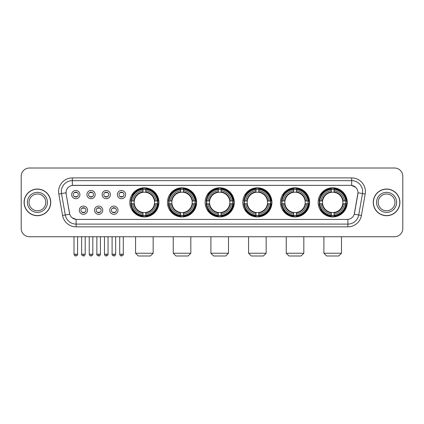 <?xml version="1.0" encoding="UTF-8"?>
<svg xmlns="http://www.w3.org/2000/svg" width="424" height="424" viewBox="0 0 424 424"><rect width="100%" height="100%" fill="white"/><g stroke="black" fill="none" stroke-linecap="round" stroke-linejoin="round"><path stroke-width="0.64" d="M280.455 202.375A14.57 14.57 0 0 0 295.03 216.95A14.57 14.57 0 0 0 309.599 202.375A14.57 14.57 0 0 0 295.03 187.806A14.57 14.57 0 0 0 280.455 202.375M167.464 202.375A14.57 14.57 0 0 0 182.034 216.95A14.57 14.57 0 0 0 196.603 202.375A14.57 14.57 0 0 0 182.034 187.806A14.57 14.57 0 0 0 167.464 202.375M205.126 202.375A14.57 14.57 0 0 0 219.696 216.95A14.57 14.57 0 0 0 234.271 202.375A14.57 14.57 0 0 0 219.696 187.806A14.57 14.57 0 0 0 205.126 202.375M242.793 202.375A14.57 14.57 0 0 0 257.363 216.95A14.57 14.57 0 0 0 271.932 202.375A14.57 14.57 0 0 0 257.363 187.806A14.57 14.57 0 0 0 242.793 202.375M318.122 202.375A14.57 14.57 0 0 0 332.692 216.95A14.57 14.57 0 0 0 347.267 202.375A14.57 14.57 0 0 0 332.692 187.806A14.57 14.57 0 0 0 318.122 202.375M129.797 202.375A14.57 14.57 0 0 0 144.367 216.95A14.57 14.57 0 0 0 158.936 202.375A14.57 14.57 0 0 0 144.367 187.806A14.57 14.57 0 0 0 129.797 202.375M102.772 210.214A4.123 4.123 0 0 1 98.649 214.337A4.123 4.123 0 0 1 94.526 210.214A4.123 4.123 0 0 1 98.649 206.091A4.123 4.123 0 0 1 102.772 210.214M96.174 210.214A2.475 2.475 0 0 0 98.649 212.689A2.475 2.475 0 0 0 101.124 210.214A2.475 2.475 0 0 0 98.649 207.739A2.475 2.475 0 0 0 96.174 210.214M118.005 210.214A4.123 4.123 0 0 1 113.876 214.337A4.123 4.123 0 0 1 109.752 210.214A4.123 4.123 0 0 1 113.876 206.091A4.123 4.123 0 0 1 118.005 210.214M111.406 210.214A2.475 2.475 0 0 0 113.876 212.689A2.475 2.475 0 0 0 116.351 210.214A2.475 2.475 0 0 0 113.876 207.739A2.475 2.475 0 0 0 111.406 210.214M87.54 210.214A4.123 4.123 0 0 1 83.417 214.337A4.123 4.123 0 0 1 79.293 210.214A4.123 4.123 0 0 1 83.417 206.091A4.123 4.123 0 0 1 87.54 210.214M80.942 210.214A2.475 2.475 0 0 0 83.417 212.689A2.475 2.475 0 0 0 85.892 210.214A2.475 2.475 0 0 0 83.417 207.739A2.475 2.475 0 0 0 80.942 210.214M95.156 194.595A4.123 4.123 0 0 1 91.033 198.724A4.123 4.123 0 0 1 86.909 194.595A4.123 4.123 0 0 1 91.033 190.471A4.123 4.123 0 0 1 95.156 194.595M88.558 194.595A2.475 2.475 0 0 0 91.033 197.07A2.475 2.475 0 0 0 93.508 194.595A2.475 2.475 0 0 0 91.033 192.125A2.475 2.475 0 0 0 88.558 194.595M110.388 194.595A4.123 4.123 0 0 1 106.265 198.724A4.123 4.123 0 0 1 102.136 194.595A4.123 4.123 0 0 1 106.265 190.471A4.123 4.123 0 0 1 110.388 194.595M103.79 194.595A2.475 2.475 0 0 0 106.265 197.07A2.475 2.475 0 0 0 108.735 194.595A2.475 2.475 0 0 0 106.265 192.125A2.475 2.475 0 0 0 103.79 194.595M125.615 194.595A4.123 4.123 0 0 1 121.492 198.724A4.123 4.123 0 0 1 117.368 194.595A4.123 4.123 0 0 1 121.492 190.471A4.123 4.123 0 0 1 125.615 194.595M119.017 194.595A2.475 2.475 0 0 0 121.492 197.07A2.475 2.475 0 0 0 123.967 194.595A2.475 2.475 0 0 0 121.492 192.125A2.475 2.475 0 0 0 119.017 194.595M79.924 194.595A4.123 4.123 0 0 1 75.801 198.724A4.123 4.123 0 0 1 71.677 194.595A4.123 4.123 0 0 1 75.801 190.471A4.123 4.123 0 0 1 79.924 194.595M73.326 194.595A2.475 2.475 0 0 0 75.801 197.07A2.475 2.475 0 0 0 78.276 194.595A2.475 2.475 0 0 0 75.801 192.125A2.475 2.475 0 0 0 73.326 194.595M62.582 215.487L58.798 194.044A13.748 13.748 0 0 1 72.334 177.91L351.666 177.91A13.748 13.748 0 0 1 365.202 194.044L361.418 215.487A13.748 13.748 0 0 1 347.881 226.845L76.119 226.845A13.748 13.748 0 0 1 62.582 215.487L65.285 215.01L61.507 193.567A10.998 10.998 0 0 1 72.334 180.656L351.666 180.656A10.998 10.998 0 0 1 362.494 193.567L358.715 215.01A10.998 10.998 0 0 1 347.881 224.095L76.119 224.095A10.998 10.998 0 0 1 65.285 215.01L69.748 214.221L66.128 194.044A7.425 7.425 0 0 1 73.437 185.33L350.563 185.33A7.425 7.425 0 0 1 357.872 194.044L354.48 213.288A7.425 7.425 0 0 1 347.171 219.425L76.829 219.425A7.425 7.425 0 0 1 69.52 213.288L66.128 194.044L66.096 191.653M131.106 203.753A13.335 13.335 0 0 1 131.106 201.002M319.431 203.753A13.335 13.335 0 0 1 319.431 201.002M244.102 203.753A13.335 13.335 0 0 1 244.102 201.002M206.435 203.753A13.335 13.335 0 0 1 206.435 201.002M168.768 203.753A13.335 13.335 0 0 1 168.768 201.002M281.764 203.753A13.335 13.335 0 0 1 281.764 201.002M24.089 202.375A13.335 13.335 0 0 0 37.423 215.71A13.335 13.335 0 0 0 50.753 202.375A13.335 13.335 0 0 0 37.423 189.046A13.335 13.335 0 0 0 24.089 202.375M373.247 202.375A13.335 13.335 0 0 0 386.577 215.71A13.335 13.335 0 0 0 399.911 202.375A13.335 13.335 0 0 0 386.577 189.046A13.335 13.335 0 0 0 373.247 202.375M72.334 177.91L72.334 185.415L350.563 185.33L351.666 185.415L355.81 187.503M347.171 219.425L76.829 219.425M76.119 226.845L76.119 219.388L72.154 217.766M365.202 194.044L357.989 192.772L354.252 214.221L361.418 215.487M402.8 176.257A8.247 8.247 0 0 0 394.553 168.01L29.447 168.01A8.247 8.247 0 0 0 21.2 176.257L21.2 228.494A8.247 8.247 0 0 0 29.447 236.746L394.553 236.746A8.247 8.247 0 0 0 402.8 228.494L402.8 176.257L402.8 228.494M21.2 176.257L21.2 228.494M394.553 168.01L29.447 168.01M29.447 236.746L394.553 236.746M45.803 202.375A8.379 8.379 0 0 0 37.423 193.996A8.379 8.379 0 0 0 29.039 202.375A8.379 8.379 0 0 0 37.423 210.76A8.379 8.379 0 0 0 45.803 202.375A8.379 8.379 0 0 1 37.423 210.76A8.379 8.379 0 0 1 29.039 202.375M50.615 202.375A13.197 13.197 0 0 0 37.423 189.184A13.197 13.197 0 0 0 24.226 202.375A13.197 13.197 0 0 0 37.423 215.572A13.197 13.197 0 0 0 50.615 202.375M394.961 202.375A8.379 8.379 0 0 0 386.577 193.996A8.379 8.379 0 0 0 378.197 202.375A8.379 8.379 0 0 0 386.577 210.76A8.379 8.379 0 0 0 394.961 202.375A8.379 8.379 0 0 1 386.577 210.76A8.379 8.379 0 0 1 378.197 202.375M399.774 202.375A13.197 13.197 0 0 0 386.577 189.184A13.197 13.197 0 0 0 373.385 202.375A13.197 13.197 0 0 0 386.577 215.572A13.197 13.197 0 0 0 399.774 202.375M150.414 255.99L138.319 255.99L135.569 253.239L153.165 253.239L150.414 255.99M154.447 203.753A10.171 10.171 0 0 0 145.745 192.3L145.745 191.892L145.745 192.3A10.171 10.171 0 0 0 134.286 203.753A10.171 10.171 0 0 0 154.447 203.753L154.855 203.753L154.447 203.753A10.171 10.171 0 0 1 145.745 212.456L145.745 214.12A11.824 11.824 0 0 0 156.112 203.753L157.935 203.753A13.637 13.637 0 0 1 145.745 215.943L145.745 215.392A13.086 13.086 0 0 0 157.383 203.753M131.382 203.753A13.059 13.059 0 0 1 131.382 201.002M145.745 189.39A13.059 13.059 0 0 0 142.994 189.39M157.352 201.002A13.059 13.059 0 0 1 157.352 203.753M157.935 201.002A13.637 13.637 0 0 0 145.745 188.812L145.745 189.364A13.086 13.086 0 0 1 157.383 201.002L157.935 201.002M130.799 203.753A13.637 13.637 0 0 0 142.994 215.943L142.994 215.392A13.086 13.086 0 0 1 131.355 203.753L130.799 203.753M157.383 201.002L156.112 201.002A11.824 11.824 0 0 0 145.745 190.636L145.745 189.364M145.745 215.392L145.745 214.12M131.355 203.753L132.627 203.753A11.824 11.824 0 0 0 142.994 214.12L142.994 215.392M145.745 190.636L145.745 191.892A10.574 10.574 0 0 1 154.855 201.002L156.112 201.002M156.112 203.753L154.855 203.753A10.574 10.574 0 0 1 145.745 212.864L145.745 212.456M142.994 214.12L142.994 212.456A10.171 10.171 0 0 1 134.286 203.753L132.627 203.753M154.447 201.002L154.855 201.002M145.745 215.366A13.059 13.059 0 0 1 142.994 215.366M142.994 188.812A13.637 13.637 0 0 0 130.799 201.002L131.355 201.002A13.086 13.086 0 0 1 142.994 189.364L142.994 188.812M142.994 189.364L142.994 190.636A11.824 11.824 0 0 0 132.627 201.002L131.355 201.002M132.627 201.002L133.883 201.002A10.574 10.574 0 0 1 142.994 191.892L142.994 190.636M133.883 201.002L134.286 201.002L133.883 201.002M142.994 212.456L142.994 212.864A10.574 10.574 0 0 1 133.883 203.753M132.929 194.955L132.15 194.955A14.294 14.294 0 0 1 158.666 202.375A14.294 14.294 0 0 1 132.15 209.801L132.929 209.801M188.081 255.99L175.987 255.99L173.236 253.239L190.832 253.239L188.081 255.99M192.114 203.753A10.171 10.171 0 0 0 183.407 192.3L183.407 191.892L183.407 192.3A10.171 10.171 0 0 0 171.953 203.753A10.171 10.171 0 0 0 192.114 203.753L192.517 203.753L192.114 203.753A10.171 10.171 0 0 1 183.407 212.456L183.407 214.12A11.824 11.824 0 0 0 193.773 203.753L195.602 203.753A13.637 13.637 0 0 1 183.407 215.943L183.407 215.392A13.086 13.086 0 0 0 195.045 203.753M169.049 203.753A13.059 13.059 0 0 1 169.049 201.002M183.407 189.39A13.059 13.059 0 0 0 180.656 189.39M195.019 201.002A13.059 13.059 0 0 1 195.019 203.753M195.602 201.002A13.637 13.637 0 0 0 183.407 188.812L183.407 189.364A13.086 13.086 0 0 1 195.045 201.002L195.602 201.002M168.466 203.753A13.637 13.637 0 0 0 180.656 215.943L180.656 215.392A13.086 13.086 0 0 1 169.017 203.753L168.466 203.753M195.045 201.002L193.773 201.002A11.824 11.824 0 0 0 183.407 190.636L183.407 189.364M183.407 215.392L183.407 214.12M169.017 203.753L170.289 203.753A11.824 11.824 0 0 0 180.656 214.12L180.656 215.392M183.407 190.636L183.407 191.892A10.574 10.574 0 0 1 192.517 201.002L193.773 201.002M193.773 203.753L192.517 203.753A10.574 10.574 0 0 1 183.407 212.864L183.407 212.456M180.656 214.12L180.656 212.456A10.171 10.171 0 0 1 171.953 203.753L170.289 203.753M192.114 201.002L192.517 201.002M183.407 215.366A13.059 13.059 0 0 1 180.656 215.366M180.656 188.812A13.637 13.637 0 0 0 168.466 201.002L169.017 201.002A13.086 13.086 0 0 1 180.656 189.364L180.656 188.812M180.656 189.364L180.656 190.636A11.824 11.824 0 0 0 170.289 201.002L169.017 201.002M170.289 201.002L171.545 201.002A10.574 10.574 0 0 1 180.656 191.892L180.656 190.636M171.545 201.002L171.953 201.002L171.545 201.002M180.656 212.456L180.656 212.864A10.574 10.574 0 0 1 171.545 203.753M170.596 194.955L169.817 194.955A14.294 14.294 0 0 1 196.328 202.375A14.294 14.294 0 0 1 169.817 209.801L170.596 209.801M225.748 255.99L213.648 255.99L210.903 253.239L228.494 253.239L225.748 255.99M229.776 203.753A10.171 10.171 0 0 0 221.074 192.3L221.074 191.892L221.074 192.3A10.171 10.171 0 0 0 209.62 203.753A10.171 10.171 0 0 0 229.776 203.753L230.184 203.753L229.776 203.753A10.171 10.171 0 0 1 221.074 212.456L221.074 214.12A11.824 11.824 0 0 0 231.44 203.753L233.264 203.753A13.637 13.637 0 0 1 221.074 215.943L221.074 215.392A13.086 13.086 0 0 0 232.712 203.753M206.711 203.753A13.059 13.059 0 0 1 206.711 201.002M221.074 189.39A13.059 13.059 0 0 0 218.323 189.39M232.686 201.002A13.059 13.059 0 0 1 232.686 203.753M233.264 201.002A13.637 13.637 0 0 0 221.074 188.812L221.074 189.364A13.086 13.086 0 0 1 232.712 201.002L233.264 201.002M206.133 203.753A13.637 13.637 0 0 0 218.323 215.943L218.323 215.392A13.086 13.086 0 0 1 206.684 203.753L206.133 203.753M232.712 201.002L231.44 201.002A11.824 11.824 0 0 0 221.074 190.636L221.074 189.364M221.074 215.392L221.074 214.12M206.684 203.753L207.956 203.753A11.824 11.824 0 0 0 218.323 214.12L218.323 215.392M221.074 190.636L221.074 191.892A10.574 10.574 0 0 1 230.184 201.002L231.44 201.002M231.44 203.753L230.184 203.753A10.574 10.574 0 0 1 221.074 212.864L221.074 212.456M218.323 214.12L218.323 212.456A10.171 10.171 0 0 1 209.62 203.753L207.956 203.753M229.776 201.002L230.184 201.002M221.074 215.366A13.059 13.059 0 0 1 218.323 215.366M218.323 188.812A13.637 13.637 0 0 0 206.133 201.002L206.684 201.002A13.086 13.086 0 0 1 218.323 189.364L218.323 188.812M218.323 189.364L218.323 190.636A11.824 11.824 0 0 0 207.956 201.002L206.684 201.002M207.956 201.002L209.212 201.002A10.574 10.574 0 0 1 218.323 191.892L218.323 190.636M209.212 201.002L209.62 201.002L209.212 201.002M218.323 212.456L218.323 212.864A10.574 10.574 0 0 1 209.212 203.753M208.258 194.955L207.479 194.955A14.294 14.294 0 0 1 233.995 202.375A14.294 14.294 0 0 1 207.479 209.801L208.258 209.801M263.41 255.99L251.315 255.99L248.565 253.239L266.161 253.239L263.41 255.99M267.443 203.753A10.171 10.171 0 0 0 258.735 192.3L258.735 191.892L258.735 192.3A10.171 10.171 0 0 0 247.282 203.753A10.171 10.171 0 0 0 267.443 203.753L267.846 203.753L267.443 203.753A10.171 10.171 0 0 1 258.735 212.456L258.735 214.12A11.824 11.824 0 0 0 269.102 203.753L270.931 203.753A13.637 13.637 0 0 1 258.735 215.943L258.735 215.392A13.086 13.086 0 0 0 270.38 203.753M244.378 203.753A13.059 13.059 0 0 1 244.378 201.002M258.735 189.39A13.059 13.059 0 0 0 255.99 189.39M270.348 201.002A13.059 13.059 0 0 1 270.348 203.753M270.931 201.002A13.637 13.637 0 0 0 258.735 188.812L258.735 189.364A13.086 13.086 0 0 1 270.38 201.002L270.931 201.002M243.795 203.753A13.637 13.637 0 0 0 255.99 215.943L255.99 215.392A13.086 13.086 0 0 1 244.351 203.753L243.795 203.753M270.38 201.002L269.102 201.002A11.824 11.824 0 0 0 258.735 190.636L258.735 189.364M258.735 215.392L258.735 214.12M244.351 203.753L245.623 203.753A11.824 11.824 0 0 0 255.99 214.12L255.99 215.392M258.735 190.636L258.735 191.892A10.574 10.574 0 0 1 267.846 201.002L269.102 201.002M269.102 203.753L267.846 203.753A10.574 10.574 0 0 1 258.735 212.864L258.735 212.456M255.99 214.12L255.99 212.456A10.171 10.171 0 0 1 247.282 203.753L245.623 203.753M267.443 201.002L267.846 201.002M258.735 215.366A13.059 13.059 0 0 1 255.99 215.366M255.99 188.812A13.637 13.637 0 0 0 243.795 201.002L244.351 201.002A13.086 13.086 0 0 1 255.99 189.364L255.99 188.812M255.99 189.364L255.99 190.636A11.824 11.824 0 0 0 245.623 201.002L244.351 201.002M245.623 201.002L246.879 201.002A10.574 10.574 0 0 1 255.99 191.892L255.99 190.636M246.879 201.002L247.282 201.002L246.879 201.002M255.99 212.456L255.99 212.864A10.574 10.574 0 0 1 246.879 203.753M245.925 194.955L245.146 194.955A14.294 14.294 0 0 1 271.657 202.375A14.294 14.294 0 0 1 245.146 209.801L245.925 209.801M301.077 255.99L288.977 255.99L286.232 253.239L303.828 253.239L301.077 255.99M305.105 203.753A10.171 10.171 0 0 0 296.403 192.3L296.403 191.892L296.403 192.3A10.171 10.171 0 0 0 284.949 203.753A10.171 10.171 0 0 0 305.105 203.753L305.513 203.753L305.105 203.753A10.171 10.171 0 0 1 296.403 212.456L296.403 214.12A11.824 11.824 0 0 0 306.769 203.753L308.598 203.753A13.637 13.637 0 0 1 296.403 215.943L296.403 215.392A13.086 13.086 0 0 0 308.041 203.753M282.039 203.753A13.059 13.059 0 0 1 282.039 201.002M296.403 189.39A13.059 13.059 0 0 0 293.652 189.39M308.015 201.002A13.059 13.059 0 0 1 308.015 203.753M308.598 201.002A13.637 13.637 0 0 0 296.403 188.812L296.403 189.364A13.086 13.086 0 0 1 308.041 201.002L308.598 201.002M281.462 203.753A13.637 13.637 0 0 0 293.652 215.943L293.652 215.392A13.086 13.086 0 0 1 282.013 203.753L281.462 203.753M308.041 201.002L306.769 201.002A11.824 11.824 0 0 0 296.403 190.636L296.403 189.364M296.403 215.392L296.403 214.12M282.013 203.753L283.285 203.753A11.824 11.824 0 0 0 293.652 214.12L293.652 215.392M296.403 190.636L296.403 191.892A10.574 10.574 0 0 1 305.513 201.002L306.769 201.002M306.769 203.753L305.513 203.753A10.574 10.574 0 0 1 296.403 212.864L296.403 212.456M293.652 214.12L293.652 212.456A10.171 10.171 0 0 1 284.949 203.753L283.285 203.753M305.105 201.002L305.513 201.002M296.403 215.366A13.059 13.059 0 0 1 293.652 215.366M293.652 188.812A13.637 13.637 0 0 0 281.462 201.002L282.013 201.002A13.086 13.086 0 0 1 293.652 189.364L293.652 188.812M293.652 189.364L293.652 190.636A11.824 11.824 0 0 0 283.285 201.002L282.013 201.002M283.285 201.002L284.541 201.002A10.574 10.574 0 0 1 293.652 191.892L293.652 190.636M284.541 201.002L284.949 201.002L284.541 201.002M293.652 212.456L293.652 212.864A10.574 10.574 0 0 1 284.541 203.753M283.587 194.955L282.808 194.955A14.294 14.294 0 0 1 309.324 202.375A14.294 14.294 0 0 1 282.808 209.801L283.587 209.801M338.744 255.99L326.644 255.99L323.894 253.239L341.49 253.239L338.744 255.99M342.772 203.753A10.171 10.171 0 0 0 334.07 192.3L334.07 191.892L334.07 192.3A10.171 10.171 0 0 0 322.616 203.753A10.171 10.171 0 0 0 342.772 203.753L343.18 203.753L342.772 203.753A10.171 10.171 0 0 1 334.07 212.456L334.07 214.12A11.824 11.824 0 0 0 344.436 203.753L346.26 203.753A13.637 13.637 0 0 1 334.07 215.943L334.07 215.392A13.086 13.086 0 0 0 345.708 203.753M319.707 203.753A13.059 13.059 0 0 1 319.707 201.002M334.07 189.39A13.059 13.059 0 0 0 331.319 189.39M345.682 201.002A13.059 13.059 0 0 1 345.682 203.753M346.26 201.002A13.637 13.637 0 0 0 334.07 188.812L334.07 189.364A13.086 13.086 0 0 1 345.708 201.002L346.26 201.002M319.129 203.753A13.637 13.637 0 0 0 331.319 215.943L331.319 215.392A13.086 13.086 0 0 1 319.68 203.753L319.129 203.753M345.708 201.002L344.436 201.002A11.824 11.824 0 0 0 334.07 190.636L334.07 189.364M334.07 215.392L334.07 214.12M319.68 203.753L320.952 203.753A11.824 11.824 0 0 0 331.319 214.12L331.319 215.392M334.07 190.636L334.07 191.892A10.574 10.574 0 0 1 343.18 201.002L344.436 201.002M344.436 203.753L343.18 203.753A10.574 10.574 0 0 1 334.07 212.864L334.07 212.456M331.319 214.12L331.319 212.456A10.171 10.171 0 0 1 322.616 203.753L320.952 203.753M342.772 201.002L343.18 201.002M334.07 215.366A13.059 13.059 0 0 1 331.319 215.366M331.319 188.812A13.637 13.637 0 0 0 319.129 201.002L319.68 201.002A13.086 13.086 0 0 1 331.319 189.364L331.319 188.812M331.319 189.364L331.319 190.636A11.824 11.824 0 0 0 320.952 201.002L319.68 201.002M320.952 201.002L322.208 201.002A10.574 10.574 0 0 1 331.319 191.892L331.319 190.636M322.208 201.002L322.616 201.002L322.208 201.002M331.319 212.456L331.319 212.864A10.574 10.574 0 0 1 322.208 203.753M321.254 194.955L320.475 194.955A14.294 14.294 0 0 1 346.991 202.375A14.294 14.294 0 0 1 320.475 209.801L321.254 209.801M74.974 196.932L74.974 196.54A2.109 2.109 0 0 0 76.627 196.54L76.627 196.932M76.627 192.263L76.627 192.655A2.109 2.109 0 0 0 74.974 192.655L74.974 192.263M90.206 196.932L90.206 196.54A2.109 2.109 0 0 0 91.854 196.54L91.854 196.932M91.854 192.263L91.854 192.655A2.109 2.109 0 0 0 90.206 192.655L90.206 192.263M105.438 196.932L105.438 196.54A2.109 2.109 0 0 0 107.087 196.54L107.087 196.932M107.087 192.263L107.087 192.655A2.109 2.109 0 0 0 105.438 192.655L105.438 192.263M120.67 196.932L120.67 196.54A2.109 2.109 0 0 0 122.319 196.54L122.319 196.932M122.319 192.263L122.319 192.655A2.109 2.109 0 0 0 120.67 192.655L120.67 192.263M82.59 212.546L82.59 212.154A2.109 2.109 0 0 0 84.243 212.154L84.243 212.546M84.243 207.882L84.243 208.274A2.109 2.109 0 0 0 82.59 208.274L82.59 207.882M97.822 212.546L97.822 212.154A2.109 2.109 0 0 0 99.47 212.154L99.47 212.546M99.47 207.882L99.47 208.274A2.109 2.109 0 0 0 97.822 208.274L97.822 207.882M113.054 212.546L113.054 212.154A2.109 2.109 0 0 0 114.703 212.154L114.703 212.546M114.703 207.882L114.703 208.274A2.109 2.109 0 0 0 113.054 208.274L113.054 207.882M351.666 177.91L351.666 185.415M58.798 194.044L61.507 193.567A10.998 10.998 0 0 1 61.337 191.653M61.507 193.567L66.011 192.772M347.881 219.388L347.881 226.845M47.451 202.375A10.028 10.028 0 0 0 37.423 192.348A10.028 10.028 0 0 0 27.39 202.375A10.028 10.028 0 0 0 37.423 212.408A10.028 10.028 0 0 0 47.451 202.375M396.61 202.375A10.028 10.028 0 0 0 386.577 192.348A10.028 10.028 0 0 0 376.549 202.375A10.028 10.028 0 0 0 386.577 212.408A10.028 10.028 0 0 0 396.61 202.375M142.994 215.487A13.181 13.181 0 0 0 145.745 215.487M157.479 203.753A13.181 13.181 0 0 0 157.479 201.002M145.745 189.268A13.181 13.181 0 0 0 142.994 189.268M180.656 215.487A13.181 13.181 0 0 0 183.407 215.487M195.141 203.753A13.181 13.181 0 0 0 195.141 201.002M183.407 189.268A13.181 13.181 0 0 0 180.656 189.268M218.323 215.487A13.181 13.181 0 0 0 221.074 215.487M232.808 203.753A13.181 13.181 0 0 0 232.808 201.002M221.074 189.268A13.181 13.181 0 0 0 218.323 189.268M255.99 215.487A13.181 13.181 0 0 0 258.735 215.487M270.475 203.753A13.181 13.181 0 0 0 270.475 201.002M258.735 189.268A13.181 13.181 0 0 0 255.99 189.268M293.652 215.487A13.181 13.181 0 0 0 296.403 215.487M308.137 203.753A13.181 13.181 0 0 0 308.137 201.002M296.403 189.268A13.181 13.181 0 0 0 293.652 189.268M331.319 215.487A13.181 13.181 0 0 0 334.07 215.487M345.804 203.753A13.181 13.181 0 0 0 345.804 201.002M334.07 189.268A13.181 13.181 0 0 0 331.319 189.268M75.801 254.204L74.015 254.204C74.327 255.476 74.921 256.07 75.801 255.99L75.801 254.204L77.587 254.204L77.587 236.746M91.033 254.204L89.247 254.204C89.554 255.476 90.153 256.07 91.033 255.99L91.033 254.204L92.819 254.204L92.819 236.746M106.265 254.204L104.474 254.204C104.786 255.476 105.385 256.07 106.265 255.99L106.265 254.204L108.051 254.204L108.051 236.746M121.492 254.204L119.706 254.204C120.019 255.476 120.612 256.07 121.492 255.99L121.492 254.204L123.283 254.204L123.283 236.746M83.417 254.204L81.631 254.204C81.265 254.771 81.864 255.37 83.417 255.99L83.417 254.204L85.203 254.204L85.203 236.746M98.649 254.204L96.863 254.204C96.497 254.771 97.091 255.37 98.649 255.99L98.649 254.204L100.435 254.204L100.435 236.746M113.876 254.204L112.09 254.204C111.729 254.771 112.323 255.37 113.876 255.99L113.876 254.204L115.667 254.204L115.667 236.746M153.165 236.746L153.165 253.239M135.569 236.746L135.569 253.239M190.832 236.746L190.832 253.239M173.236 236.746L173.236 253.239M228.494 236.746L228.494 253.239M210.903 236.746L210.903 253.239M266.161 236.746L266.161 253.239M248.565 236.746L248.565 253.239M303.828 236.746L303.828 253.239M286.232 236.746L286.232 253.239M341.49 236.746L341.49 253.239M323.894 236.746L323.894 253.239M74.015 254.204L74.015 236.746M77.587 254.204C77.952 254.771 77.353 255.37 75.801 255.99M89.247 254.204L89.247 236.746M92.819 254.204C93.179 254.771 92.586 255.37 91.033 255.99M104.474 254.204L104.474 236.746M108.051 254.204C108.412 254.771 107.818 255.37 106.265 255.99M119.706 254.204L119.706 236.746M123.283 254.204C123.644 254.771 123.05 255.37 121.492 255.99M81.631 254.204L81.631 236.746M85.203 254.204C84.89 255.476 84.297 256.07 83.417 255.99M96.863 254.204L96.863 236.746M100.435 254.204C100.122 255.476 99.529 256.07 98.649 255.99M112.09 254.204L112.09 236.746M115.667 254.204C115.355 255.476 114.756 256.07 113.876 255.99"/></g></svg>
